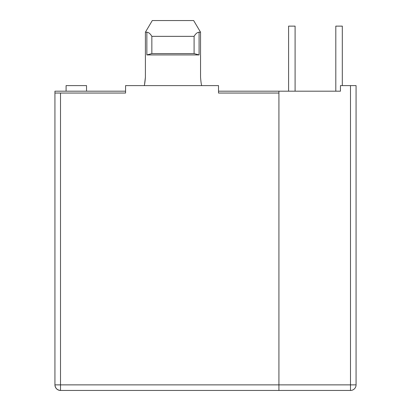 <?xml version="1.0" encoding="UTF-8"?>
<svg xmlns="http://www.w3.org/2000/svg" width="411" height="411" viewBox="0 0 411 411"><rect width="100%" height="100%" fill="white"/><g stroke="black" fill="none" stroke-linecap="round" stroke-linejoin="round"><path stroke-width="0.62" d="M86.536 85.606L86.536 91.185L86.536 85.606L66.089 85.606L66.089 91.185M60.515 390.45L350.485 390.45L60.515 390.45L60.515 384.876L54.935 384.876C55.295 388.236 57.15 390.096 60.515 390.45A5.574 5.574 0 0 1 54.935 384.876L54.935 91.185L125.571 91.185M54.935 93.045L125.571 93.045L125.571 85.606L218.513 85.606L218.513 93.045L278.92 93.045L278.92 390.45M218.513 91.185L340.262 91.185M60.515 93.045L60.515 384.876L350.485 384.876L350.485 85.606L340.447 85.606L340.447 91.185M278.92 91.185L278.92 93.045M200.542 77.242C200.964 82.323 201.375 85.113 201.78 85.606C201.375 85.113 200.964 82.323 200.542 77.242L200.542 32.192L193.648 20.55L200.542 32.192L199.083 32.192L199.083 54.935L146.861 54.935L146.861 32.192C148.684 32.382 150.344 33.769 151.849 36.348L151.849 53.594L146.861 54.935M144.631 83.808L145.402 77.242C144.98 82.323 144.564 85.113 144.158 85.606M356.065 384.876A5.574 5.574 0 0 1 350.485 390.45L350.485 384.876L356.065 384.876L356.065 85.606L356.065 384.876M350.485 85.606L356.065 85.606M144.605 83.931L145.402 77.242L145.402 32.192L152.291 20.55L145.402 32.192L146.861 32.192M199.083 54.935L194.095 53.594L151.849 53.594M194.095 53.594L194.095 36.348C195.579 33.774 197.244 32.387 199.083 32.192M193.648 20.55L152.291 20.55M194.095 36.348L151.849 36.348M335.802 91.185L335.802 26.124L342.306 26.124L342.306 85.606M288.589 91.185L288.589 26.124L295.093 26.124L295.093 91.185"/></g></svg>
